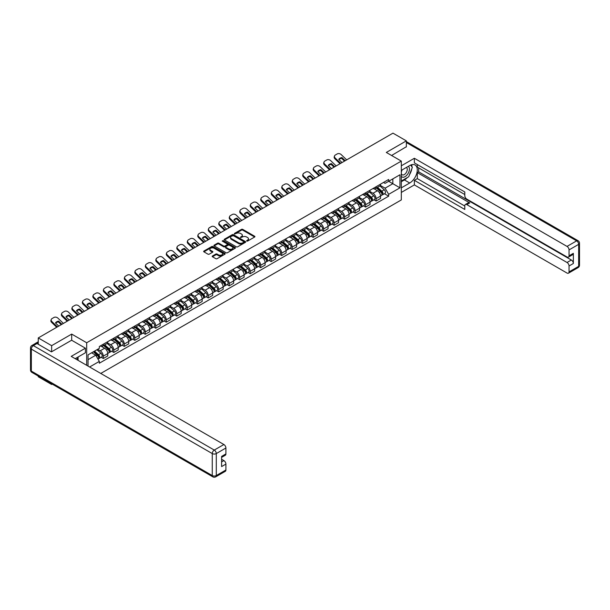 <?xml version="1.0" encoding="UTF-8"?>
<svg xmlns="http://www.w3.org/2000/svg" width="610" height="610" viewBox="0 0 610 610"><rect width="100%" height="100%" fill="white"/><g stroke="black" fill="none" stroke-linecap="round" stroke-linejoin="round"><path stroke-width="0.91" d="M246.707 241.064L247.629 241.064L254.644 237.015A0.93 0.541 0 0 0 254.919 236.634A0.93 0.541 0 0 0 254.644 236.253L242.765 229.39A0.93 0.541 0 0 0 241.446 229.39L234.431 233.439L234.431 233.973L236.261 233.455A2.989 1.723 0 0 1 240.485 233.455L241.476 234.026A2.989 1.723 0 0 1 242.353 235.246A2.989 1.723 0 0 1 241.476 236.466L240.569 237.519L242.399 237A2.989 1.723 0 0 1 246.623 237L247.614 237.572A2.989 1.723 0 0 1 248.491 238.785A2.989 1.723 0 0 1 247.614 240.004L246.707 241.064L246.707 240.531M212.463 255.994A0.93 0.541 0 0 0 212.188 256.375A0.93 0.541 0 0 0 212.463 256.757L215.795 258.686A0.93 0.541 0 0 0 217.114 258.686L224.907 254.187A0.93 0.541 0 0 0 225.181 253.806A0.93 0.541 0 0 0 224.907 253.424L213.02 246.562A0.93 0.541 0 0 0 211.7 246.562L203.915 251.061A0.93 0.541 0 0 0 203.641 251.442A0.93 0.541 0 0 0 203.915 251.823L207.941 254.149A0.93 0.541 0 0 0 209.26 254.149L212.593 252.22A0.93 0.541 0 0 0 212.867 251.838A0.93 0.541 0 0 0 212.593 251.457L210.595 250.306A2.501 1.441 0 0 1 209.863 249.292A2.501 1.441 0 0 1 211.411 247.957A2.501 1.441 0 0 1 214.133 248.27L221.948 252.784A2.501 1.441 0 0 1 222.68 253.806A2.501 1.441 0 0 1 221.14 255.14A2.501 1.441 0 0 1 218.418 254.827L217.114 254.073A0.93 0.541 0 0 0 215.795 254.073L212.463 255.994L212.463 256.757L215.795 254.85L215.795 254.073M86.689 342.751L71.69 334.089L51.644 345.664L38.262 337.932L392.97 133.148L406.351 140.872L386.313 152.447L401.311 161.101L86.689 342.751L86.689 365.306M236.329 246.829A0.93 0.541 0 0 0 237.648 246.829L245.433 242.33A0.93 0.541 0 0 0 245.708 241.949A0.93 0.541 0 0 0 245.433 241.568L233.554 234.713A0.93 0.541 0 0 0 232.235 234.713L224.442 239.204A0.93 0.541 0 0 0 224.167 239.585A0.93 0.541 0 0 0 224.442 239.966L236.329 246.829M222.429 241.209L235.163 248.27L227.385 252.754A0.93 0.541 0 0 1 226.058 252.754L214.179 245.899L217.511 243.985L217.511 243.207L214.179 245.136A0.93 0.541 0 0 0 213.904 245.517A0.93 0.541 0 0 0 214.179 245.899L214.179 245.136M217.511 243.985A0.93 0.541 0 0 1 218.83 243.985L218.83 243.207A0.93 0.541 0 0 0 217.511 243.207M218.83 243.207L223.649 245.99A0.93 0.541 0 0 0 224.976 245.99L227.187 244.717A0.93 0.541 0 0 0 227.454 244.335A0.93 0.541 0 0 0 227.187 243.954L222.17 241.057L223.092 240.523L235.17 247.5A0.93 0.541 0 0 1 235.445 247.881A0.93 0.541 0 0 1 235.17 248.262L235.17 247.5M51.644 383.789L51.644 384.491L38.262 376.767L38.262 376.057M100.78 373.442L401.311 199.935L401.311 161.101M51.644 384.491L52.254 384.14M51.644 345.664L51.644 351.756M38.262 337.932L38.262 344.261M35.487 343.422A1.899 1.098 -120 0 0 35.227 343.506A1.899 1.098 -120 0 0 35.022 343.697M406.351 146.972L406.351 140.872M376.088 186.729A4.377 2.524 60 0 1 375.18 188.696L379.626 186.134A4.377 2.524 -120 0 0 380.526 184.167M369.79 191.441L372.992 193.294A4.377 2.524 60 0 1 376.088 198.654L380.526 196.092A4.377 2.524 -120 0 0 377.438 190.732L374.258 188.894M380.526 196.092L380.526 198.456L376.088 201.018L373.96 199.79M375.18 188.696A4.377 2.524 60 0 1 373.03 188.498M376.088 198.654L376.088 201.018M365.596 192.79A4.377 2.524 60 0 1 364.688 194.75L369.134 192.188A4.377 2.524 -120 0 0 370.034 190.228M363.469 205.852L365.596 207.08L370.034 204.518L370.034 202.146A4.377 2.524 -120 0 0 366.945 196.786L363.766 194.956M364.688 194.75A4.377 2.524 60 0 1 362.538 194.552M359.298 197.503L362.5 199.348A4.377 2.524 60 0 1 365.596 204.708L365.596 207.08M355.104 198.845A4.377 2.524 60 0 1 354.196 200.812L358.642 198.25A4.377 2.524 -120 0 0 359.542 196.283M352.976 211.906L355.104 213.134L359.542 210.572L359.542 208.201A4.377 2.524 -120 0 0 356.454 202.848L353.274 201.01M354.196 200.812A4.377 2.524 60 0 1 352.046 200.614M348.806 203.557L352.008 205.41A4.377 2.524 60 0 1 355.104 210.77L355.104 213.134M344.612 204.907A4.377 2.524 60 0 1 343.704 206.866L348.15 204.304A4.377 2.524 -120 0 0 349.05 202.345M342.485 217.968L344.612 219.196L349.05 216.634L349.05 214.262A4.377 2.524 -120 0 0 345.962 208.902L342.782 207.072M343.704 206.866A4.377 2.524 60 0 1 341.554 206.668M338.314 209.611L341.524 211.464A4.377 2.524 60 0 1 344.612 216.825L344.612 219.196M334.12 210.961A4.377 2.524 60 0 1 333.212 212.928L337.658 210.366A4.377 2.524 -120 0 0 338.558 208.399M331.992 224.023L334.12 225.25L338.558 222.688L338.558 220.317A4.377 2.524 -120 0 0 335.469 214.964L332.29 213.126M333.212 212.928A4.377 2.524 60 0 1 331.062 212.73M327.822 215.673L331.032 217.526A4.377 2.524 60 0 1 334.12 222.879L334.12 225.25M323.628 217.015A4.377 2.524 60 0 1 322.721 218.982L327.166 216.42A4.377 2.524 -120 0 0 328.066 214.453M321.5 230.077L323.628 231.304L328.066 228.742L328.066 226.379A4.377 2.524 -120 0 0 324.977 221.018L321.798 219.181M322.721 218.982A4.377 2.524 60 0 1 320.57 218.784M317.33 221.727L320.54 223.58A4.377 2.524 60 0 1 323.628 228.941L323.628 231.304M313.136 223.077A4.377 2.524 60 0 1 312.228 225.037L316.674 222.475A4.377 2.524 -120 0 0 317.574 220.515M311.008 236.139L313.136 237.366L317.574 234.804L317.574 232.433A4.377 2.524 -120 0 0 314.486 227.072L311.306 225.242M312.228 225.037A4.377 2.524 60 0 1 310.078 224.846M306.838 227.789L310.048 229.642A4.377 2.524 60 0 1 313.136 234.995L313.136 237.366M302.644 229.131A4.377 2.524 60 0 1 301.736 231.098L306.182 228.537A4.377 2.524 -120 0 0 307.082 226.569M300.517 242.193L302.644 243.421L307.082 240.858L307.082 238.495A4.377 2.524 -120 0 0 303.993 233.134L300.814 231.297M301.736 231.098A4.377 2.524 60 0 1 299.586 230.9M296.346 233.843L299.556 235.696A4.377 2.524 60 0 1 302.644 241.057L302.644 243.421M292.152 235.193A4.377 2.524 60 0 1 291.244 237.153L295.69 234.591A4.377 2.524 -120 0 0 296.59 232.631M290.024 248.255L292.152 249.482L296.59 246.92L296.59 244.549A4.377 2.524 -120 0 0 293.502 239.189L290.322 237.359M291.244 237.153A4.377 2.524 60 0 1 289.094 236.954M285.854 239.905L289.064 241.751A4.377 2.524 60 0 1 292.152 247.111L292.152 249.482M281.66 241.247A4.377 2.524 60 0 1 280.752 243.215L285.198 240.653A4.377 2.524 -120 0 0 286.098 238.685M279.533 254.309L281.66 255.537L286.098 252.975L286.098 250.603A4.377 2.524 -120 0 0 283.01 245.25L279.83 243.413M280.752 243.215A4.377 2.524 60 0 1 278.602 243.016M275.362 245.96L278.572 247.812A4.377 2.524 60 0 1 281.66 253.173L281.66 255.537M271.168 247.309A4.377 2.524 60 0 1 270.26 249.269L274.706 246.707A4.377 2.524 -120 0 0 275.606 244.74M269.04 260.363L271.168 261.598L275.606 259.029L275.606 256.665A4.377 2.524 -120 0 0 272.517 251.305L269.338 249.475M270.26 249.269A4.377 2.524 60 0 1 268.11 249.071M264.87 252.014L268.08 253.867A4.377 2.524 60 0 1 271.168 259.227L271.168 261.598M260.676 253.363A4.377 2.524 60 0 1 259.769 255.331L264.214 252.761A4.377 2.524 -120 0 0 265.114 250.802M258.548 266.425L260.676 267.653L265.114 265.091L265.114 262.719A4.377 2.524 -120 0 0 262.025 257.367L258.846 255.529M259.769 255.331A4.377 2.524 60 0 1 257.618 255.132M254.378 258.076L257.588 259.929A4.377 2.524 60 0 1 260.676 265.281L260.676 267.653M250.184 259.418A4.377 2.524 60 0 1 249.276 261.385L253.722 258.823A4.377 2.524 -120 0 0 254.622 256.856M248.056 272.479L250.184 273.707L254.622 271.145L254.622 268.781A4.377 2.524 -120 0 0 251.533 263.421L248.354 261.583M249.276 261.385A4.377 2.524 60 0 1 247.126 261.187M243.886 264.13L247.096 265.983A4.377 2.524 60 0 1 250.184 271.343L250.184 273.707M239.692 265.48A4.377 2.524 60 0 1 238.792 267.439L243.23 264.877A4.377 2.524 -120 0 0 244.13 262.918M237.564 278.541L239.692 279.769L244.13 277.207L244.13 274.835A4.377 2.524 -120 0 0 241.041 269.475L237.862 267.645M238.792 267.439A4.377 2.524 60 0 1 236.634 267.249M233.394 270.192L236.604 272.037A4.377 2.524 60 0 1 239.692 277.397L239.692 279.769M229.2 271.534A4.377 2.524 60 0 1 228.3 273.501L232.738 270.939A4.377 2.524 -120 0 0 233.638 268.972M227.072 284.596L229.2 285.823L233.645 283.261L233.645 280.897A4.377 2.524 -120 0 0 230.549 275.537L227.37 273.699M228.3 273.501A4.377 2.524 60 0 1 226.142 273.303M222.902 276.246L226.112 278.099A4.377 2.524 60 0 1 229.2 283.459L229.2 285.823M218.708 277.596A4.377 2.524 60 0 1 217.808 279.555L222.246 276.993A4.377 2.524 -120 0 0 223.146 275.034M216.581 290.657L218.708 291.885L223.153 289.323L223.153 286.952A4.377 2.524 -120 0 0 220.058 281.591L216.878 279.761M217.808 279.555A4.377 2.524 60 0 1 215.65 279.357M212.41 282.308L215.62 284.153A4.377 2.524 60 0 1 218.708 289.514L218.708 291.885M208.216 283.65A4.377 2.524 60 0 1 207.316 285.617L211.754 283.055A4.377 2.524 -120 0 0 212.661 281.088M206.088 296.712L208.216 297.939L212.661 295.377L212.661 293.006A4.377 2.524 -120 0 0 209.565 287.653L206.386 285.815M207.316 285.617A4.377 2.524 60 0 1 205.158 285.419M201.918 288.362L205.128 290.215A4.377 2.524 60 0 1 208.216 295.568L208.216 297.939M197.724 289.712A4.377 2.524 60 0 1 196.824 291.671L201.262 289.11A4.377 2.524 -120 0 0 202.169 287.142M195.596 302.766L197.724 304.001L202.169 301.431L202.169 299.068A4.377 2.524 -120 0 0 199.073 293.707L195.894 291.87M196.824 291.671A4.377 2.524 60 0 1 194.666 291.473M191.426 294.416L194.636 296.269A4.377 2.524 60 0 1 197.724 301.63L197.724 304.001M187.232 295.766A4.377 2.524 60 0 1 186.332 297.726L190.77 295.164A4.377 2.524 -120 0 0 191.677 293.204M185.104 308.828L187.232 310.055L191.677 307.493L191.677 305.122A4.377 2.524 -120 0 0 188.581 299.762L185.402 297.932M186.332 297.726A4.377 2.524 60 0 1 184.174 297.535M180.934 300.478L184.144 302.331A4.377 2.524 60 0 1 187.232 307.684L187.232 310.055M176.74 301.82A4.377 2.524 60 0 1 175.84 303.788L180.278 301.226A4.377 2.524 -120 0 0 181.185 299.258M174.612 314.882L176.74 316.11L181.185 313.548L181.185 311.184A4.377 2.524 -120 0 0 178.089 305.823L174.91 303.986M175.84 303.788A4.377 2.524 60 0 1 173.682 303.589M170.442 306.533L173.652 308.385A4.377 2.524 60 0 1 176.74 313.746L176.74 316.11M166.248 307.882A4.377 2.524 60 0 1 165.348 309.842L169.786 307.28A4.377 2.524 -120 0 0 170.693 305.32M164.12 320.944L166.248 322.171L170.693 319.61L170.693 317.238A4.377 2.524 -120 0 0 167.597 311.878L164.418 310.048M165.348 309.842A4.377 2.524 60 0 1 163.19 309.644M159.95 312.594L163.16 314.44A4.377 2.524 60 0 1 166.248 319.8L166.248 322.171M155.756 313.937A4.377 2.524 60 0 1 154.856 315.904L159.294 313.342A4.377 2.524 -120 0 0 160.201 311.375M153.628 326.998L155.756 328.226L160.201 325.664L160.201 323.292A4.377 2.524 -120 0 0 157.105 317.94L153.926 316.102M154.856 315.904A4.377 2.524 60 0 1 152.698 315.705M149.458 318.649L152.668 320.502A4.377 2.524 60 0 1 155.756 325.862L155.756 328.226M145.264 319.998A4.377 2.524 60 0 1 144.364 321.958L148.802 319.396A4.377 2.524 -120 0 0 149.709 317.436M143.136 333.052L145.264 334.288L149.709 331.726L149.709 329.354A4.377 2.524 -120 0 0 146.613 323.994L143.434 322.164M144.364 321.958A4.377 2.524 60 0 1 142.206 321.76M138.966 324.703L142.176 326.556A4.377 2.524 60 0 1 145.264 331.916L145.264 334.288M134.772 326.053A4.377 2.524 60 0 1 133.872 328.02L138.31 325.45A4.377 2.524 -120 0 0 139.217 323.491M132.644 339.114L134.772 340.342L139.217 337.78L139.217 335.409A4.377 2.524 -120 0 0 136.121 330.056L132.942 328.218M133.872 328.02A4.377 2.524 60 0 1 131.714 327.822M128.474 330.765L131.684 332.618A4.377 2.524 60 0 1 134.772 337.971L134.772 340.342M124.28 332.107A4.377 2.524 60 0 1 123.38 334.074L127.818 331.512A4.377 2.524 -120 0 0 128.725 329.545M122.152 345.168L124.28 346.396L128.725 343.834L128.725 341.47A4.377 2.524 -120 0 0 125.629 336.11L122.45 334.272M123.38 334.074A4.377 2.524 60 0 1 121.222 333.876M117.982 336.819L121.192 338.672A4.377 2.524 60 0 1 124.28 344.032L124.28 346.396M113.788 338.169A4.377 2.524 60 0 1 112.888 340.128L117.326 337.566A4.377 2.524 -120 0 0 118.233 335.607M111.66 351.23L113.788 352.458L118.233 349.896L118.233 347.525A4.377 2.524 -120 0 0 115.137 342.164L111.958 340.334M112.888 340.128A4.377 2.524 60 0 1 110.73 339.938M107.49 342.881L110.7 344.726A4.377 2.524 60 0 1 113.788 350.087L113.788 352.458M103.296 344.223A4.377 2.524 60 0 1 102.396 346.19L106.834 343.628A4.377 2.524 -120 0 0 107.741 341.661M101.168 357.285L103.296 358.512L107.741 355.95L107.741 353.587A4.377 2.524 -120 0 0 104.645 348.226L101.466 346.388M102.396 346.19A4.377 2.524 60 0 1 100.238 345.992M97.653 349.309L100.208 350.788A4.377 2.524 60 0 1 103.296 356.148L103.296 358.512M383.522 182.443L385.101 183.351L399.962 174.773L392.84 178.89L392.84 183.701L385.101 188.17L380.282 185.387M88.031 366.084L88.031 354.867L99.331 348.34L99.331 346.518L388.669 179.47L388.669 181.292L399.962 187.819L388.669 194.338L385.101 188.17M399.962 174.773L399.962 187.819M88.031 359.679L95.77 355.211L99.331 361.387L99.331 363.217L388.669 196.168L388.669 194.338M99.331 361.387L89.617 366.999M71.69 334.089L71.69 340.266M95.77 355.211L91.599 352.809M384.452 193.736L388.669 196.168M246.966 241.156L247.614 240.782A2.989 1.723 0 0 0 248.491 239.562L248.491 238.785M242.353 235.246L242.353 236.017A2.989 1.723 0 0 1 241.476 237.237L240.828 237.61M254.644 236.253L254.644 237.015L242.765 230.168A0.93 0.541 0 0 0 241.446 230.168L234.69 234.065M245.426 242.338L233.554 235.483A0.93 0.541 0 0 0 232.235 235.483L224.457 239.974L224.442 239.204M243.787 242.216L243.787 241.682L233.356 235.666L231.472 236.215A2.989 1.723 0 0 0 230.603 237.435A2.989 1.723 0 0 0 231.472 238.655L238.601 242.772A2.989 1.723 0 0 0 242.833 242.772L243.787 242.216L243.787 242.993L243.977 241.949M230.603 237.435L230.603 238.213A2.989 1.723 0 0 0 231.472 239.433L231.472 238.655M243.787 242.993L242.833 243.55A2.989 1.723 0 0 1 238.601 243.55L231.472 239.433M218.83 243.985L223.649 246.768A0.93 0.541 0 0 0 224.976 246.768L227.187 245.494A0.93 0.541 0 0 0 227.454 245.113L227.454 244.335M228.651 248.88A2.501 1.441 0 0 0 231.373 249.193A2.501 1.441 0 0 0 232.913 247.858A2.501 1.441 0 0 0 232.181 246.837L229.429 245.25A0.93 0.541 0 0 0 228.109 245.25L225.898 246.524A0.93 0.541 0 0 0 225.624 246.905A0.93 0.541 0 0 0 225.898 247.286L228.651 248.88L228.651 249.658A2.501 1.441 0 0 0 231.373 249.97A2.501 1.441 0 0 0 232.913 248.636L232.913 247.858M225.624 246.905L225.624 247.683A0.93 0.541 0 0 0 225.898 248.064L225.898 247.286M228.651 249.658L225.898 248.064M222.68 253.806L222.68 254.583A2.501 1.441 0 0 1 221.14 255.91A2.501 1.441 0 0 1 218.418 255.598L217.114 254.85A0.93 0.541 0 0 0 215.795 254.85M209.863 249.292L209.863 250.062A2.501 1.441 0 0 0 210.595 251.084L210.595 250.306M212.593 251.457L212.593 252.22L210.595 251.084M224.907 253.424L224.907 254.187L213.02 247.34A0.93 0.541 0 0 0 211.7 247.34L203.923 251.831L203.915 251.061M376.393 187.994L380.671 191.814A2.379 1.373 60 0 1 381.418 195.49L380.526 196.001M376.507 188.101L378.52 189.26M376.827 187.75L381.578 191.99A1.144 0.656 60 0 1 381.936 193.759A1.144 0.656 60 0 1 381.837 193.797M377.537 187.339L381.814 191.151A2.379 1.373 60 0 1 382.562 194.826A2.379 1.373 60 0 1 381.837 194.903M379.923 185.905L384.231 189.756A2.379 1.373 60 0 1 384.979 193.431L382.562 194.826M342.035 162.55L338.756 159.393A5.894 4.308 -160.8 0 1 341.92 157.563L341.638 158.364L344.505 161.124M345.199 160.727L341.92 157.563M338.969 159.591A5.894 4.308 -160.8 0 1 341.638 158.364M339.999 163.724L334.928 158.836A2.852 2.082 -160.8 0 1 334.25 156.732L334.524 155.939A2.852 2.082 19.2 0 0 335.203 158.043L334.928 158.836M346.678 159.873L341.188 154.582A2.852 2.082 19.2 0 0 337.254 153.903L335.309 155.031A2.852 2.082 19.2 0 0 334.524 155.939M340.693 163.327L335.203 158.043M365.901 194.056L370.178 197.869A2.379 1.373 60 0 1 370.926 201.544L370.034 202.055M366.015 194.155L368.028 195.314M366.335 193.805L371.086 198.052A1.144 0.656 60 0 1 371.444 199.813A1.144 0.656 60 0 1 371.345 199.859M367.045 193.393L371.322 197.213A2.379 1.373 60 0 1 372.069 200.888A2.379 1.373 60 0 1 371.345 200.964M369.431 191.959L373.739 195.81A2.379 1.373 60 0 1 374.487 199.485L372.069 200.888M355.409 200.11L359.687 203.931A2.379 1.373 60 0 1 360.434 207.606L359.542 208.117M355.523 200.21L357.536 201.376M355.844 199.867L360.594 204.106A1.144 0.656 60 0 1 360.952 205.875A1.144 0.656 60 0 1 360.853 205.913M356.553 199.455L360.83 203.267A2.379 1.373 60 0 1 361.577 206.942A2.379 1.373 60 0 1 360.853 207.019M358.939 198.021L363.247 201.872A2.379 1.373 60 0 1 363.995 205.547L361.577 206.942M401.311 170.381L409.714 165.531A10.698 6.176 120 0 1 415.067 164.997A10.698 6.176 120 0 1 416.706 173.575A10.698 6.176 120 0 1 409.714 183.008L401.311 187.857M401.311 192.44L414.358 184.906L414.358 180.324L464.797 209.444L464.797 205.799A2.852 1.647 -120 0 1 465.392 204.487A2.852 1.647 -120 0 1 466.818 204.632L567.025 262.491L571.334 260.005A2.852 1.647 60 0 1 573.354 263.497L573.354 253.325A2.852 1.647 60 0 1 572.759 254.629L568.459 257.115A2.852 1.647 -120 0 0 569.046 255.811L569.046 249.909A2.852 1.647 -120 0 0 567.025 246.41L576.648 240.858L406.351 142.542M418.666 167.902L418.666 171.86L417.316 172.638L417.316 178.616L414.358 180.324M417.316 164.563L417.316 167.125L464.797 194.537M568.459 257.115A2.852 1.647 -120 0 1 567.025 256.978L466.818 199.119A2.852 1.647 -120 0 1 464.797 195.627L464.797 191.975L414.358 162.847L414.358 158.272L567.025 246.41M401.311 165.806L414.358 158.272M414.358 184.906L567.025 273.051A2.852 1.647 -120 0 0 568.459 273.188A2.852 1.647 -120 0 0 569.046 271.885L569.046 265.983A2.852 1.647 -120 0 0 567.025 262.491M406.351 146.736L391.589 155.489M417.316 172.638L469.776 202.924L466.818 204.632M418.666 171.86L571.334 260.005M417.316 178.616L464.797 206.027M465.392 204.487L468.35 202.779A2.852 1.647 60 0 1 469.776 202.924M401.311 181.719L404.407 179.935A10.698 6.176 120 0 0 407.373 177.525M409.493 174.727A10.698 6.176 120 0 0 411.796 168.787M411.971 166.873A10.698 6.176 120 0 0 411.704 164.692M36.989 343.529L33.352 345.626A2.852 1.647 -120 0 0 31.926 345.481L35.555 343.384A2.852 1.647 60 0 1 36.989 343.529L51.446 351.871L71.622 340.227L85.408 348.188L85.408 352.771L75.861 358.284A10.698 6.176 120 0 0 75.213 358.688M85.408 348.188L71.218 356.377L223.893 444.522A2.852 1.647 60 0 1 225.906 448.014L225.906 453.916A2.852 1.647 60 0 1 225.319 455.228L221.605 457.37M78.08 359.58L78.08 357.002M221.605 461.915L223.893 460.596A2.852 1.647 60 0 1 225.906 464.096L225.906 469.997A2.852 1.647 60 0 1 225.319 471.301L215.696 476.852A2.852 1.647 -120 0 0 216.291 475.548L225.906 469.997M225.906 453.916L221.605 456.402L221.605 466.581L225.906 464.096M223.893 460.596L221.605 459.277M401.311 176.328A6.184 3.568 120 0 0 406.229 175.794A6.184 3.568 120 0 0 409.447 169.061A6.184 3.568 120 0 0 408.326 166.332M401.83 170.083A6.184 3.568 120 0 0 401.311 171.196M401.311 173.27A4.232 2.44 120 0 0 402.165 174.796A4.232 2.44 120 0 0 405.429 173.659A4.232 2.44 120 0 0 407.274 169.397A4.232 2.44 120 0 0 406.397 167.46A4.232 2.44 120 0 0 406.382 167.453M402.181 169.885A4.232 2.44 120 0 0 401.311 172.416M410.683 165.043L412.337 167.399L408.708 176.755L401.449 180.949M76.791 357.742L78.347 360.495M331.543 168.612L328.264 165.447A5.894 4.308 -160.8 0 1 331.428 163.625L331.146 164.418L334.013 167.186M334.707 166.782L331.428 163.625M328.477 165.653A5.894 4.308 -160.8 0 1 331.146 164.418M329.507 169.786L324.436 164.898A2.852 2.082 -160.8 0 1 323.757 162.794L324.032 161.993A2.852 2.082 19.2 0 0 324.711 164.098L324.436 164.898M336.186 165.928L330.696 160.643A2.852 2.082 19.2 0 0 326.762 159.965L324.817 161.086A2.852 2.082 19.2 0 0 324.032 161.993M330.201 169.389L324.711 164.098M321.051 174.666L317.772 171.509A5.894 4.308 -160.8 0 1 320.936 169.679L320.654 170.48L323.521 173.24M324.215 172.844L320.936 169.679M317.985 171.707A5.894 4.308 -160.8 0 1 320.654 170.48M319.015 175.84L313.944 170.952A2.852 2.082 -160.8 0 1 313.265 168.848L313.54 168.055A2.852 2.082 19.2 0 0 314.219 170.152L313.944 170.952M325.694 171.989L320.204 166.698A2.852 2.082 19.2 0 0 316.277 166.019L314.325 167.148A2.852 2.082 19.2 0 0 313.54 168.055M319.709 175.444L314.219 170.152M344.917 206.172L349.194 209.985A2.379 1.373 60 0 1 349.942 213.66L349.05 214.171M345.031 206.271L347.044 207.43M345.351 205.921L350.11 210.168A1.144 0.656 60 0 1 350.46 211.929A1.144 0.656 60 0 1 350.361 211.975M346.061 205.509L350.338 209.321A2.379 1.373 60 0 1 351.085 213.004A2.379 1.373 60 0 1 350.361 213.081M348.447 204.075L352.755 207.926A2.379 1.373 60 0 1 353.503 211.601L351.085 213.004M334.425 212.227L338.702 216.039A2.379 1.373 60 0 1 339.45 219.722L338.558 220.233M334.539 212.326L336.552 213.492M334.86 211.975L339.617 216.222A1.144 0.656 60 0 1 339.976 217.991A1.144 0.656 60 0 1 339.869 218.029M335.569 211.563L339.846 215.383A2.379 1.373 60 0 1 340.594 219.059A2.379 1.373 60 0 1 339.869 219.135M337.955 210.137L342.263 213.98A2.379 1.373 60 0 1 343.011 217.663L340.594 219.059M323.933 218.281L328.21 222.101A2.379 1.373 60 0 1 328.958 225.776L328.066 226.287M324.047 218.388L326.06 219.547M324.367 218.037L329.125 222.284A1.144 0.656 60 0 1 329.484 224.045A1.144 0.656 60 0 1 329.377 224.083M325.077 217.625L329.354 221.438A2.379 1.373 60 0 1 330.101 225.113A2.379 1.373 60 0 1 329.377 225.189M327.463 216.192L331.771 220.042A2.379 1.373 60 0 1 332.519 223.717L330.101 225.113M310.559 180.728L307.28 177.563A5.894 4.308 -160.8 0 1 310.444 175.741L310.162 176.534L313.029 179.302M313.723 178.898L310.444 175.741M307.493 177.769A5.894 4.308 -160.8 0 1 310.162 176.534M308.523 181.902L303.452 177.007A2.852 2.082 -160.8 0 1 302.773 174.91L303.048 174.109A2.852 2.082 19.2 0 0 303.727 176.214L303.452 177.007M315.202 178.044L309.712 172.76A2.852 2.082 19.2 0 0 305.785 172.081L303.833 173.202A2.852 2.082 19.2 0 0 303.048 174.109M309.217 181.498L303.727 176.214M300.067 186.782L296.788 183.618A5.894 4.308 -160.8 0 1 299.952 181.795L299.67 182.596L302.537 185.356M303.231 184.96L299.952 181.795M297.001 183.823A5.894 4.308 -160.8 0 1 299.67 182.596M298.031 187.956L292.96 183.069A2.852 2.082 -160.8 0 1 292.281 180.964L292.556 180.171A2.852 2.082 19.2 0 0 293.235 182.268L292.96 183.069M304.71 184.106L299.22 178.814A2.852 2.082 19.2 0 0 295.293 178.135L293.341 179.264A2.852 2.082 19.2 0 0 292.556 180.171M298.725 187.56L293.235 182.268M289.575 192.836L286.296 189.679A5.894 4.308 -160.8 0 1 289.46 187.857L289.178 188.65L292.045 191.41M292.739 191.014L289.46 187.857M286.509 189.878A5.894 4.308 -160.8 0 1 289.178 188.65M287.539 194.018L282.468 189.123A2.852 2.082 -160.8 0 1 281.789 187.026L282.064 186.225A2.852 2.082 19.2 0 0 282.743 188.33L282.468 189.123M294.218 190.16L288.728 184.868A2.852 2.082 19.2 0 0 284.801 184.189L282.849 185.318A2.852 2.082 19.2 0 0 282.064 186.225M288.233 193.614L282.743 188.33M313.441 224.343L317.719 228.155A2.379 1.373 60 0 1 318.466 231.831L317.574 232.349M313.555 224.442L315.568 225.601M313.875 224.091L318.633 228.338A1.144 0.656 60 0 1 318.992 230.1A1.144 0.656 60 0 1 318.885 230.145M314.585 223.679L318.862 227.499A2.379 1.373 60 0 1 319.61 231.175A2.379 1.373 60 0 1 318.885 231.251M316.971 222.254L321.279 226.096A2.379 1.373 60 0 1 322.027 229.779L319.61 231.175M279.083 198.898L275.804 195.734A5.894 4.308 -160.8 0 1 278.968 193.911L278.686 194.712L281.553 197.472M282.247 197.068L278.968 193.911M276.017 195.94A5.894 4.308 -160.8 0 1 278.686 194.712M277.047 200.072L271.976 195.185A2.852 2.082 -160.8 0 1 271.298 193.08L271.572 192.28A2.852 2.082 19.2 0 0 272.251 194.384L271.976 195.185M283.726 196.214L278.236 190.93A2.852 2.082 19.2 0 0 274.309 190.251L272.357 191.38A2.852 2.082 19.2 0 0 271.572 192.28M277.741 199.676L272.251 194.384M302.949 230.397L307.226 234.217A2.379 1.373 60 0 1 307.974 237.892L307.082 238.403M303.063 230.504L305.076 231.663M303.383 230.153L308.142 234.392A1.144 0.656 60 0 1 308.5 236.162A1.144 0.656 60 0 1 308.393 236.2M304.093 229.741L308.37 233.554A2.379 1.373 60 0 1 309.117 237.229A2.379 1.373 60 0 1 308.393 237.305M306.479 228.308L310.787 232.158A2.379 1.373 60 0 1 311.535 235.834L309.117 237.229M268.591 204.952L265.312 201.796A5.894 4.308 -160.8 0 1 268.476 199.966L268.194 200.766L271.061 203.526M271.755 203.13L268.476 199.966M265.525 201.994A5.894 4.308 -160.8 0 1 268.194 200.766M266.555 206.127L261.484 201.239A2.852 2.082 -160.8 0 1 260.805 199.135L261.08 198.341A2.852 2.082 19.2 0 0 261.759 200.438L261.484 201.239M273.234 202.276L267.744 196.984A2.852 2.082 19.2 0 0 263.817 196.306L261.865 197.434A2.852 2.082 19.2 0 0 261.08 198.341M267.249 205.73L261.759 200.438M292.457 236.459L296.735 240.271A2.379 1.373 60 0 1 297.482 243.947L296.59 244.458M292.571 236.558L294.584 237.717M292.892 236.207L297.649 240.454A1.144 0.656 60 0 1 298.008 242.216A1.144 0.656 60 0 1 297.901 242.262M293.601 235.796L297.878 239.608A2.379 1.373 60 0 1 298.625 243.291A2.379 1.373 60 0 1 297.901 243.367M295.987 234.362L300.295 238.213A2.379 1.373 60 0 1 301.043 241.888L298.625 243.291M258.099 211.014L254.82 207.85A5.894 4.308 -160.8 0 1 257.984 206.027L257.702 206.82L260.569 209.588M261.263 209.184L257.984 206.027M255.033 208.056A5.894 4.308 -160.8 0 1 257.702 206.82M256.063 212.188L250.992 207.293A2.852 2.082 -160.8 0 1 250.313 205.196L250.588 204.396A2.852 2.082 19.2 0 0 251.267 206.5L250.992 207.293M262.742 208.33L257.252 203.046A2.852 2.082 19.2 0 0 253.325 202.367L251.373 203.488A2.852 2.082 19.2 0 0 250.588 204.396M256.757 211.792L251.267 206.5M281.965 242.513L286.242 246.326A2.379 1.373 60 0 1 286.99 250.008L286.098 250.519M282.079 242.612L284.092 243.779M282.399 242.262L287.158 246.509A1.144 0.656 60 0 1 287.516 248.278A1.144 0.656 60 0 1 287.409 248.316M283.109 241.857L287.386 245.67A2.379 1.373 60 0 1 288.133 249.345A2.379 1.373 60 0 1 287.409 249.421M285.495 240.424L289.803 244.274A2.379 1.373 60 0 1 290.551 247.95L288.133 249.345M247.607 217.069L244.328 213.912A5.894 4.308 -160.8 0 1 247.492 212.082L247.21 212.882L250.077 215.643M250.771 215.246L247.492 212.082M244.541 214.11A5.894 4.308 -160.8 0 1 247.21 212.882M245.571 218.243L240.5 213.355A2.852 2.082 -160.8 0 1 239.821 211.251L240.096 210.458A2.852 2.082 19.2 0 0 240.775 212.554L240.5 213.355M252.25 214.392L246.76 209.1A2.852 2.082 19.2 0 0 242.833 208.422L240.881 209.55A2.852 2.082 19.2 0 0 240.096 210.458M246.265 217.846L240.775 212.554M271.473 248.575L275.75 252.387A2.379 1.373 60 0 1 276.498 256.063L275.606 256.574M271.587 248.674L273.6 249.833M271.908 248.323L276.665 252.57A1.144 0.656 60 0 1 277.024 254.332A1.144 0.656 60 0 1 276.917 254.378M272.617 247.912L276.894 251.724A2.379 1.373 60 0 1 277.642 255.407A2.379 1.373 60 0 1 276.917 255.483M275.003 246.478L279.311 250.329A2.379 1.373 60 0 1 280.059 254.004L277.642 255.407M260.981 254.629L265.258 258.442A2.379 1.373 60 0 1 266.006 262.125L265.114 262.635M261.095 254.728L263.108 255.895M261.415 254.378L266.173 258.625A1.144 0.656 60 0 1 266.532 260.394A1.144 0.656 60 0 1 266.425 260.432M262.125 253.966L266.402 257.786A2.379 1.373 60 0 1 267.149 261.461A2.379 1.373 60 0 1 266.425 261.537M264.511 252.54L268.819 256.383A2.379 1.373 60 0 1 269.567 260.066L267.149 261.461M250.489 260.683L254.766 264.504A2.379 1.373 60 0 1 255.514 268.179L254.622 268.69M250.603 260.79L252.616 261.949M250.923 260.44L255.681 264.679A1.144 0.656 60 0 1 256.04 266.448A1.144 0.656 60 0 1 255.933 266.486M251.633 260.028L255.91 263.84A2.379 1.373 60 0 1 256.658 267.515A2.379 1.373 60 0 1 255.933 267.592M254.019 258.594L258.327 262.445A2.379 1.373 60 0 1 259.075 266.12L256.658 267.515M239.997 266.745L244.274 270.558A2.379 1.373 60 0 1 245.022 274.233L244.13 274.752M240.111 266.844L242.124 268.003M240.431 266.494L245.189 270.741A1.144 0.656 60 0 1 245.548 272.502A1.144 0.656 60 0 1 245.441 272.548M241.141 266.082L245.418 269.902A2.379 1.373 60 0 1 246.165 273.577A2.379 1.373 60 0 1 245.441 273.654M243.527 264.656L247.835 268.499A2.379 1.373 60 0 1 248.583 272.174L246.165 273.577M229.505 272.8L233.782 276.62A2.379 1.373 60 0 1 234.53 280.295L233.638 280.806M229.619 272.899L231.632 274.065M229.939 272.556L234.697 276.795A1.144 0.656 60 0 1 235.056 278.564A1.144 0.656 60 0 1 234.949 278.602M230.649 272.144L234.926 275.956A2.379 1.373 60 0 1 235.673 279.632A2.379 1.373 60 0 1 234.957 279.708M233.035 270.71L237.343 274.561A2.379 1.373 60 0 1 238.091 278.236L235.673 279.632M219.013 278.861L223.29 282.674A2.379 1.373 60 0 1 224.038 286.349L223.146 286.86M219.127 278.961L221.14 280.12M219.447 278.61L224.206 282.857A1.144 0.656 60 0 1 224.564 284.618A1.144 0.656 60 0 1 224.457 284.664M220.157 278.198L224.434 282.011A2.379 1.373 60 0 1 225.181 285.693A2.379 1.373 60 0 1 224.465 285.77M222.543 276.765L226.851 280.615A2.379 1.373 60 0 1 227.599 284.29L225.181 285.693M237.115 223.13L233.836 219.966A5.894 4.308 -160.8 0 1 237 218.144L236.718 218.937L239.585 221.697M240.279 221.3L237 218.144M234.049 220.164A5.894 4.308 -160.8 0 1 236.718 218.937M235.079 224.305L230.008 219.409A2.852 2.082 -160.8 0 1 229.329 217.312L229.604 216.512A2.852 2.082 19.2 0 0 230.283 218.616L230.008 219.409M241.758 220.446L236.268 215.162A2.852 2.082 19.2 0 0 232.341 214.484L230.389 215.604A2.852 2.082 19.2 0 0 229.604 216.512M235.773 223.9L230.283 218.616M226.623 229.185L223.344 226.02A5.894 4.308 -160.8 0 1 226.508 224.198L226.226 224.998L229.093 227.759M229.787 227.362L226.508 224.198M223.557 226.226A5.894 4.308 -160.8 0 1 226.226 224.998M224.587 230.359L219.516 225.471A2.852 2.082 -160.8 0 1 218.837 223.367L219.112 222.566A2.852 2.082 19.2 0 0 219.791 224.671L219.516 225.471M231.266 226.508L225.776 221.216A2.852 2.082 19.2 0 0 221.849 220.538L219.897 221.666A2.852 2.082 19.2 0 0 219.112 222.566M225.281 229.962L219.791 224.671M216.131 235.239L212.852 232.082A5.894 4.308 -160.8 0 1 216.016 230.252L215.734 231.053L218.601 233.813M219.295 233.416L216.016 230.252M213.065 232.28A5.894 4.308 -160.8 0 1 215.734 231.053M214.095 236.421L209.024 231.525A2.852 2.082 -160.8 0 1 208.345 229.421L208.62 228.628A2.852 2.082 19.2 0 0 209.299 230.733L209.024 231.525M220.774 232.562L215.284 227.271A2.852 2.082 19.2 0 0 211.357 226.592L209.405 227.721A2.852 2.082 19.2 0 0 208.62 228.628M214.789 236.017L209.299 230.733M205.639 241.301L202.36 238.136A5.894 4.308 -160.8 0 1 205.524 236.314L205.242 237.107L208.109 239.875M208.803 239.471L205.524 236.314M202.573 238.342A5.894 4.308 -160.8 0 1 205.242 237.107M203.603 242.475L198.532 237.587A2.852 2.082 -160.8 0 1 197.853 235.483L198.128 234.682A2.852 2.082 19.2 0 0 198.807 236.787L198.532 237.587M210.282 238.617L204.792 233.333A2.852 2.082 19.2 0 0 200.865 232.654L198.913 233.775A2.852 2.082 19.2 0 0 198.128 234.682M204.297 242.078L198.807 236.787M195.147 247.355L191.868 244.198A5.894 4.308 -160.8 0 1 195.032 242.368L194.75 243.169L197.617 245.929M198.311 245.533L195.032 242.368M192.081 244.396A5.894 4.308 -160.8 0 1 194.75 243.169M193.111 248.529L188.04 243.642A2.852 2.082 -160.8 0 1 187.361 241.537L187.636 240.744A2.852 2.082 19.2 0 0 188.315 242.841L188.04 243.642M199.79 244.679L194.3 239.387A2.852 2.082 19.2 0 0 190.373 238.708L188.421 239.837A2.852 2.082 19.2 0 0 187.636 240.744M193.805 248.133L188.315 242.841M184.655 253.417L181.376 250.252A5.894 4.308 -160.8 0 1 184.54 248.43L184.258 249.223L187.125 251.991M187.819 251.587L184.54 248.43M181.589 250.458A5.894 4.308 -160.8 0 1 184.258 249.223M182.619 254.591L177.548 249.696A2.852 2.082 -160.8 0 1 176.869 247.599L177.144 246.798A2.852 2.082 19.2 0 0 177.823 248.903L177.548 249.696M189.298 250.733L183.808 245.449A2.852 2.082 19.2 0 0 179.881 244.77L177.929 245.891A2.852 2.082 19.2 0 0 177.144 246.798M183.313 254.187L177.823 248.903M208.521 284.916L212.798 288.728A2.379 1.373 60 0 1 213.546 292.411L212.654 292.922M208.635 285.015L210.648 286.181M208.956 284.664L213.713 288.911A1.144 0.656 60 0 1 214.072 290.68A1.144 0.656 60 0 1 213.965 290.718M209.665 284.26L213.942 288.072A2.379 1.373 60 0 1 214.689 291.748A2.379 1.373 60 0 1 213.973 291.824M212.051 282.827L216.359 286.669A2.379 1.373 60 0 1 217.107 290.352L214.689 291.748M174.17 259.471L170.884 256.314A5.894 4.308 -160.8 0 1 174.048 254.484L173.766 255.285L176.633 258.045M177.327 257.649L174.048 254.484M171.097 256.513A5.894 4.308 -160.8 0 1 173.766 255.285M172.127 260.645L167.056 255.758A2.852 2.082 -160.8 0 1 166.377 253.653L166.652 252.86A2.852 2.082 19.2 0 0 167.331 254.957L167.056 255.758M178.806 256.795L173.316 251.503A2.852 2.082 19.2 0 0 169.389 250.824L167.437 251.953A2.852 2.082 19.2 0 0 166.652 252.86M172.821 260.249L167.331 254.957M198.029 290.97L202.306 294.79A2.379 1.373 60 0 1 203.054 298.465L202.162 298.976M198.143 291.077L200.156 292.236M198.463 290.726L203.221 294.973A1.144 0.656 60 0 1 203.58 296.735A1.144 0.656 60 0 1 203.473 296.773M199.173 290.314L203.45 294.127A2.379 1.373 60 0 1 204.197 297.802A2.379 1.373 60 0 1 203.481 297.878M201.559 288.881L205.867 292.731A2.379 1.373 60 0 1 206.615 296.407L204.197 297.802M163.678 265.525L160.392 262.369A5.894 4.308 -160.8 0 1 163.556 260.546L163.274 261.339L166.141 264.099M166.835 263.703L163.556 260.546M160.605 262.567A5.894 4.308 -160.8 0 1 163.274 261.339M161.635 266.707L156.564 261.812A2.852 2.082 -160.8 0 1 155.885 259.715L156.16 258.914A2.852 2.082 19.2 0 0 156.839 261.019L156.564 261.812M168.314 262.849L162.824 257.557A2.852 2.082 19.2 0 0 158.897 256.879L156.945 258.007A2.852 2.082 19.2 0 0 156.16 258.914M162.329 266.303L156.839 261.019M187.537 297.032L191.814 300.844A2.379 1.373 60 0 1 192.562 304.52L191.67 305.038M187.651 297.131L189.664 298.298M187.971 296.78L192.729 301.027A1.144 0.656 60 0 1 193.088 302.789A1.144 0.656 60 0 1 192.981 302.834M188.681 296.368L192.958 300.189A2.379 1.373 60 0 1 193.705 303.864A2.379 1.373 60 0 1 192.989 303.94M191.067 294.943L195.375 298.786A2.379 1.373 60 0 1 196.123 302.469L193.705 303.864M153.186 271.587L149.9 268.423A5.894 4.308 -160.8 0 1 153.064 266.6L152.782 267.401L155.649 270.161M156.343 269.765L153.064 266.6M150.113 268.629A5.894 4.308 -160.8 0 1 152.782 267.401M151.15 272.762L146.072 267.874A2.852 2.082 -160.8 0 1 145.393 265.769L145.668 264.969A2.852 2.082 19.2 0 0 146.347 267.073L146.072 267.874M157.822 268.903L152.332 263.619A2.852 2.082 19.2 0 0 148.405 262.94L146.453 264.069A2.852 2.082 19.2 0 0 145.668 264.969M151.837 272.365L146.347 267.073M177.045 303.086L181.322 306.906A2.379 1.373 60 0 1 182.07 310.581L181.178 311.092M177.159 303.193L179.172 304.352M177.479 302.842L182.237 307.082A1.144 0.656 60 0 1 182.596 308.851A1.144 0.656 60 0 1 182.489 308.889M178.189 302.43L182.466 306.243A2.379 1.373 60 0 1 183.213 309.918A2.379 1.373 60 0 1 182.497 309.994M180.575 300.997L184.883 304.847A2.379 1.373 60 0 1 185.631 308.523L183.213 309.918M142.694 277.642L139.408 274.485A5.894 4.308 -160.8 0 1 142.572 272.655L142.29 273.455L145.157 276.216M145.851 275.819L142.572 272.655M139.621 274.683A5.894 4.308 -160.8 0 1 142.29 273.455M140.658 278.816L135.58 273.928A2.852 2.082 -160.8 0 1 134.901 271.824L135.176 271.031A2.852 2.082 19.2 0 0 135.855 273.135L135.58 273.928M147.33 274.965L141.84 269.673A2.852 2.082 19.2 0 0 137.913 268.995L135.961 270.123A2.852 2.082 19.2 0 0 135.176 271.031M141.345 278.419L135.855 273.135M166.553 309.148L170.83 312.96A2.379 1.373 60 0 1 171.578 316.636L170.686 317.147M166.667 309.247L168.68 310.406M166.987 308.896L171.745 313.143A1.144 0.656 60 0 1 172.104 314.905A1.144 0.656 60 0 1 171.997 314.951M167.697 308.485L171.974 312.305A2.379 1.373 60 0 1 172.721 315.98A2.379 1.373 60 0 1 172.005 316.056M170.083 307.051L174.391 310.902A2.379 1.373 60 0 1 175.139 314.577L172.721 315.98M132.202 283.703L128.916 280.539A5.894 4.308 -160.8 0 1 132.08 278.717L131.806 279.51L134.665 282.277M135.359 281.873L132.08 278.717M129.129 280.745A5.894 4.308 -160.8 0 1 131.806 279.51M130.166 284.878L125.088 279.99A2.852 2.082 -160.8 0 1 124.409 277.885L124.684 277.085A2.852 2.082 19.2 0 0 125.363 279.189L125.088 279.99M136.838 281.019L131.348 275.735A2.852 2.082 19.2 0 0 127.421 275.057L125.469 276.177A2.852 2.082 19.2 0 0 124.684 277.085M130.853 284.481L125.363 279.189M156.061 315.202L160.338 319.015A2.379 1.373 60 0 1 161.086 322.698L160.194 323.208M156.175 315.301L158.188 316.468M156.495 314.958L161.253 319.198A1.144 0.656 60 0 1 161.612 320.967A1.144 0.656 60 0 1 161.505 321.005M157.205 314.546L161.482 318.359A2.379 1.373 60 0 1 162.229 322.034A2.379 1.373 60 0 1 161.513 322.111M159.591 313.113L163.899 316.964A2.379 1.373 60 0 1 164.647 320.639L162.229 322.034M121.71 289.758L118.424 286.601A5.894 4.308 -160.8 0 1 121.588 284.771L121.314 285.571L124.181 288.332M124.867 287.935L121.588 284.771M118.637 286.799A5.894 4.308 -160.8 0 1 121.314 285.571M119.674 290.932L114.596 286.044A2.852 2.082 -160.8 0 1 113.918 283.94L114.192 283.147A2.852 2.082 19.2 0 0 114.871 285.244L114.596 286.044M126.346 287.081L120.856 281.789A2.852 2.082 19.2 0 0 116.929 281.111L114.977 282.239A2.852 2.082 19.2 0 0 114.192 283.147M120.361 290.535L114.871 285.244M145.569 321.264L149.846 325.077A2.379 1.373 60 0 1 150.594 328.752L149.702 329.263M145.683 321.363L147.696 322.522M146.003 321.012L150.761 325.26A1.144 0.656 60 0 1 151.12 327.021A1.144 0.656 60 0 1 151.013 327.067M146.713 320.601L150.99 324.413A2.379 1.373 60 0 1 151.737 328.096A2.379 1.373 60 0 1 151.021 328.172M149.099 319.167L153.407 323.018A2.379 1.373 60 0 1 154.155 326.693L151.737 328.096M111.218 295.819L107.932 292.655A5.894 4.308 -160.8 0 1 111.096 290.833L110.822 291.626L113.689 294.394M114.375 293.989L111.096 290.833M108.145 292.861A5.894 4.308 -160.8 0 1 110.822 291.626M109.182 296.994L104.104 292.098A2.852 2.082 -160.8 0 1 103.425 290.002L103.7 289.201A2.852 2.082 19.2 0 0 104.379 291.305L104.104 292.098M115.854 293.135L110.364 287.851A2.852 2.082 19.2 0 0 106.437 287.173L104.485 288.294A2.852 2.082 19.2 0 0 103.7 289.201M109.869 296.59L104.379 291.305M135.077 327.318L139.354 331.131A2.379 1.373 60 0 1 140.102 334.814L139.21 335.325M135.191 327.417L137.204 328.584M135.511 327.067L140.269 331.314A1.144 0.656 60 0 1 140.628 333.083A1.144 0.656 60 0 1 140.521 333.121M136.221 326.655L140.498 330.475A2.379 1.373 60 0 1 141.245 334.15A2.379 1.373 60 0 1 140.529 334.227M138.607 325.229L142.915 329.072A2.379 1.373 60 0 1 143.663 332.755L141.245 334.15M100.726 301.874L97.44 298.709A5.894 4.308 -160.8 0 1 100.604 296.887L100.33 297.688L103.197 300.448M103.883 300.051L100.604 296.887M97.653 298.915A5.894 4.308 -160.8 0 1 100.33 297.688M98.69 303.048L93.612 298.16A2.852 2.082 -160.8 0 1 92.933 296.056L93.208 295.263A2.852 2.082 19.2 0 0 93.887 297.36L93.612 298.16M105.362 299.197L99.872 293.906A2.852 2.082 19.2 0 0 95.945 293.227L93.993 294.356A2.852 2.082 19.2 0 0 93.208 295.263M99.377 302.651L93.887 297.36M124.585 333.373L128.862 337.193A2.379 1.373 60 0 1 129.61 340.868L128.718 341.379M124.699 333.479L126.712 334.638M125.019 333.129L129.777 337.376A1.144 0.656 60 0 1 130.136 339.137A1.144 0.656 60 0 1 130.029 339.175M125.729 332.717L130.006 336.529A2.379 1.373 60 0 1 130.753 340.205A2.379 1.373 60 0 1 130.037 340.281M128.115 331.283L132.423 335.134A2.379 1.373 60 0 1 133.171 338.809L130.753 340.205M90.234 307.928L86.948 304.771A5.894 4.308 -160.8 0 1 90.112 302.949L89.838 303.742L92.705 306.502M93.391 306.106L90.112 302.949M87.161 304.969A5.894 4.308 -160.8 0 1 89.838 303.742M88.198 309.11L83.12 304.215A2.852 2.082 -160.8 0 1 82.442 302.118L82.716 301.317A2.852 2.082 19.2 0 0 83.395 303.422L83.12 304.215M94.87 305.252L89.38 299.96A2.852 2.082 19.2 0 0 85.453 299.281L83.501 300.41A2.852 2.082 19.2 0 0 82.716 301.317M88.885 308.706L83.395 303.422M114.093 339.435L118.371 343.247A2.379 1.373 60 0 1 119.118 346.922L118.226 347.441M114.207 339.534L116.22 340.693M114.527 339.183L119.285 343.43A1.144 0.656 60 0 1 119.644 345.191A1.144 0.656 60 0 1 119.537 345.237M115.237 338.771L119.514 342.591A2.379 1.373 60 0 1 120.261 346.267A2.379 1.373 60 0 1 119.545 346.343M117.623 337.345L121.931 341.188A2.379 1.373 60 0 1 122.679 344.863L120.261 346.267M79.742 313.99L76.456 310.825A5.894 4.308 -160.8 0 1 79.62 309.003L79.346 309.804L82.213 312.564M82.899 312.16L79.62 309.003M76.669 311.031A5.894 4.308 -160.8 0 1 79.346 309.804M77.706 315.164L72.628 310.276A2.852 2.082 -160.8 0 1 71.95 308.172L72.224 307.371A2.852 2.082 19.2 0 0 72.903 309.476L72.628 310.276M84.378 311.306L78.888 306.022A2.852 2.082 19.2 0 0 74.961 305.343L73.009 306.472A2.852 2.082 19.2 0 0 72.224 307.371M78.393 314.768L72.903 309.476M103.601 345.489L107.878 349.309A2.379 1.373 60 0 1 108.626 352.984L107.741 353.495M103.715 345.595L105.728 346.754M104.035 345.245L108.793 349.484A1.144 0.656 60 0 1 109.152 351.253A1.144 0.656 60 0 1 109.045 351.291M104.745 344.833L109.022 348.645A2.379 1.373 60 0 1 109.769 352.321A2.379 1.373 60 0 1 109.053 352.397M107.131 343.399L111.439 347.25A2.379 1.373 60 0 1 112.187 350.925L109.769 352.321M69.25 320.044L65.964 316.887A5.894 4.308 -160.8 0 1 69.128 315.057L68.854 315.858L71.721 318.618M72.407 318.222L69.128 315.057M66.177 317.086A5.894 4.308 -160.8 0 1 68.854 315.858M67.214 321.218L62.136 316.331A2.852 2.082 -160.8 0 1 61.457 314.226L61.732 313.433A2.852 2.082 19.2 0 0 62.411 315.53L62.136 316.331M73.886 317.368L68.396 312.076A2.852 2.082 19.2 0 0 64.469 311.397L62.517 312.526A2.852 2.082 19.2 0 0 61.732 313.433M67.901 320.822L62.411 315.53M93.376 351.779L97.386 355.363A2.379 1.373 60 0 1 98.134 359.038L98.012 359.107M93.414 351.756L95.236 352.809M93.803 351.535L98.301 355.546A1.144 0.656 60 0 1 98.66 357.308A1.144 0.656 60 0 1 98.553 357.353M94.519 351.124L98.53 354.7A2.379 1.373 60 0 1 99.277 358.383A2.379 1.373 60 0 1 98.561 358.459M96.937 349.721L100.947 353.304A2.379 1.373 60 0 1 101.695 356.98L99.277 358.383M58.758 326.106L55.472 322.942A5.894 4.308 -160.8 0 1 58.636 321.119L58.362 321.912L61.229 324.68M61.915 324.276L58.636 321.119M55.685 323.147A5.894 4.308 -160.8 0 1 58.362 321.912M56.722 327.28L51.644 322.385A2.852 2.082 -160.8 0 1 50.965 320.288L51.24 319.487A2.852 2.082 19.2 0 0 51.919 321.592L51.644 322.385M63.394 323.422L57.904 318.138A2.852 2.082 19.2 0 0 53.977 317.459L52.025 318.58A2.852 2.082 19.2 0 0 51.24 319.487M57.409 326.884L51.919 321.592M113.788 350.087L118.233 347.525M124.28 344.032L128.725 341.47M134.772 337.971L139.217 335.409M145.264 331.916L149.709 329.354M155.756 325.862L160.201 323.292M166.248 319.8L170.693 317.238M176.74 313.746L181.185 311.184M187.232 307.684L191.677 305.122M197.724 301.63L202.169 299.068M208.216 295.568L212.661 293.006M218.708 289.514L223.153 286.952M229.2 283.459L233.645 280.897M239.692 277.397L244.13 274.835M250.184 271.343L254.622 268.781M260.676 265.281L265.114 262.719M271.168 259.227L275.606 256.665M281.66 253.173L286.098 250.603M292.152 247.111L296.59 244.549M302.644 241.057L307.082 238.495M313.136 234.995L317.574 232.433M323.628 228.941L328.066 226.379M334.12 222.879L338.558 220.317M344.612 216.825L349.05 214.262M355.104 210.77L359.542 208.201M365.596 204.708L370.034 202.146M103.296 356.148L107.741 353.587M100.208 350.788L104.645 348.226M110.7 344.726L115.137 342.164M121.192 338.672L125.629 336.11M131.684 332.618L136.121 330.056M142.176 326.556L146.613 323.994M152.668 320.502L157.105 317.94M163.16 314.44L167.597 311.878M173.652 308.385L178.089 305.823M184.144 302.331L188.581 299.762M194.636 296.269L199.073 293.707M205.128 290.215L209.565 287.653M215.62 284.153L220.058 281.591M226.112 278.099L230.549 275.537M236.604 272.037L241.041 269.475M247.096 265.983L251.533 263.421M257.588 259.929L262.025 257.367M268.08 253.867L272.517 251.305M278.572 247.812L283.01 245.25M289.064 241.751L293.502 239.189M299.556 235.696L303.993 233.134M310.048 229.642L314.486 227.072M320.54 223.58L324.977 221.018M331.032 217.526L335.469 214.964M341.524 211.464L345.962 208.902M352.008 205.41L356.454 202.848M362.5 199.348L366.945 196.786M372.992 193.294L377.438 190.732M38.262 342.401L36.615 343.354M247.614 240.782L247.614 240.004M240.569 237.519L240.569 236.985M241.476 237.237L241.476 236.466M234.431 233.973L234.431 233.439M241.446 230.168L241.446 229.39M242.765 230.168L242.765 229.39M232.235 235.483L232.235 234.713M233.554 235.483L233.554 234.713M245.433 242.33L245.433 241.568M238.601 243.55L238.601 242.772M242.833 243.55L242.833 242.772M223.649 246.768L223.649 245.99M224.976 246.768L224.976 245.99M227.187 245.494L227.187 244.717M223.092 241.301L223.092 240.523M217.114 254.85L217.114 254.073M218.418 255.598L218.418 254.827M211.7 247.34L211.7 246.562M213.02 247.34L213.02 246.562M380.671 191.814L379.336 192.585M382.173 193.233L381.746 193.484M384.231 189.756L381.814 191.151M370.178 197.869L368.844 198.639M371.681 199.295L371.254 199.539M373.739 195.81L371.322 197.213M359.687 203.931L358.352 204.693M361.189 205.349L360.762 205.6M363.247 201.872L360.83 203.267M569.046 255.811L573.354 253.325M573.354 263.497L569.046 265.983M569.046 271.885L578.661 266.334L578.661 244.358L569.046 249.909M404.407 179.935L409.714 183.008M578.661 266.334A2.852 1.647 60 0 1 578.074 267.637A2.852 2.852 0 0 0 579.5 265.167A2.852 1.647 180 0 1 578.661 266.334M578.661 244.358A2.852 1.647 0 0 0 579.5 243.192A2.852 2.852 0 0 0 578.074 240.721A2.852 1.647 -60 0 0 576.648 240.858A2.852 1.647 60 0 1 578.661 244.358M31.926 345.481A2.852 2.852 0 0 0 30.5 347.952A2.852 1.647 180 0 0 31.339 349.118A2.852 1.647 -60 0 1 33.352 345.626L214.27 450.073A2.852 1.647 -60 0 0 212.257 453.573L31.339 349.118L31.339 371.094L212.257 475.548L212.257 453.573A2.852 1.647 0 0 0 216.291 453.573L216.291 475.548A2.852 1.647 180 0 1 212.257 475.548A2.852 1.647 -60 0 0 212.844 476.852A2.852 2.852 0 0 0 215.696 476.852M225.906 448.014L216.291 453.573A2.852 1.647 -120 0 0 214.27 450.073L223.893 444.522M31.926 372.405A2.852 1.647 -60 0 1 31.339 371.094A2.852 1.647 0 0 1 30.5 369.935A2.852 2.852 0 0 0 31.926 372.405L212.844 476.852M349.194 209.985L347.86 210.755M350.697 211.411L350.27 211.655M352.755 207.926L350.338 209.321M338.702 216.039L337.368 216.809M340.212 217.465L339.778 217.709M342.263 213.98L339.846 215.383M328.21 222.101L326.876 222.871M329.72 223.519L329.286 223.771M331.771 220.042L329.354 221.438M317.719 228.155L316.384 228.925M319.228 229.581L318.794 229.825M321.279 226.096L318.862 227.499M307.226 234.217L305.892 234.987M308.736 235.635L308.302 235.887M310.787 232.158L308.37 233.554M296.735 240.271L295.4 241.041M298.244 241.697L297.81 241.941M300.295 238.213L297.878 239.608M286.242 246.326L284.908 247.096M287.752 247.751L287.318 248.003M289.803 244.274L287.386 245.67M275.75 252.387L274.416 253.158M277.26 253.813L276.826 254.057M279.311 250.329L276.894 251.724M265.258 258.442L263.924 259.212M266.768 259.868L266.334 260.112M268.819 256.383L266.402 257.786M254.766 264.504L253.432 265.274M256.276 265.922L255.842 266.173M258.327 262.445L255.91 263.84M244.274 270.558L242.94 271.328M245.784 271.984L245.35 272.228M247.835 268.499L245.418 269.902M233.782 276.62L232.448 277.382M235.292 278.038L234.858 278.29M237.343 274.561L234.926 275.956M223.29 282.674L221.956 283.444M224.8 284.1L224.366 284.344M226.851 280.615L224.434 282.011M212.798 288.728L211.464 289.498M214.308 290.154L213.874 290.406M216.359 286.669L213.942 288.072M202.306 294.79L200.972 295.56M203.816 296.216L203.382 296.46M205.867 292.731L203.45 294.127M191.814 300.844L190.48 301.614M193.324 302.27L192.89 302.514M195.375 298.786L192.958 300.189M181.322 306.906L179.988 307.676M182.832 308.325L182.398 308.576M184.883 304.847L182.466 306.243M170.83 312.96L169.496 313.731M172.34 314.386L171.906 314.63M174.391 310.902L171.974 312.305M160.338 319.015L159.004 319.785M161.848 320.441L161.414 320.692M163.899 316.964L161.482 318.359M149.846 325.077L148.512 325.847M151.356 326.502L150.922 326.746M153.407 323.018L150.99 324.413M139.354 331.131L138.02 331.901M140.864 332.557L140.437 332.801M142.915 329.072L140.498 330.475M128.862 337.193L127.528 337.963M130.372 338.611L129.945 338.863M132.423 335.134L130.006 336.529M118.371 343.247L117.036 344.017M119.88 344.673L119.453 344.917M121.931 341.188L119.514 342.591M107.878 349.309L106.544 350.079M109.388 350.727L108.961 350.979M111.439 347.25L109.022 348.645M97.386 355.363L96.235 356.026M98.896 356.789L98.469 357.033M100.947 353.304L98.53 354.7M35.227 343.506L38.262 341.76M568.459 273.188L578.074 267.637M579.5 265.167L579.5 243.192M406.351 141.581L578.074 240.721M30.5 347.952L30.5 369.935"/></g></svg>
